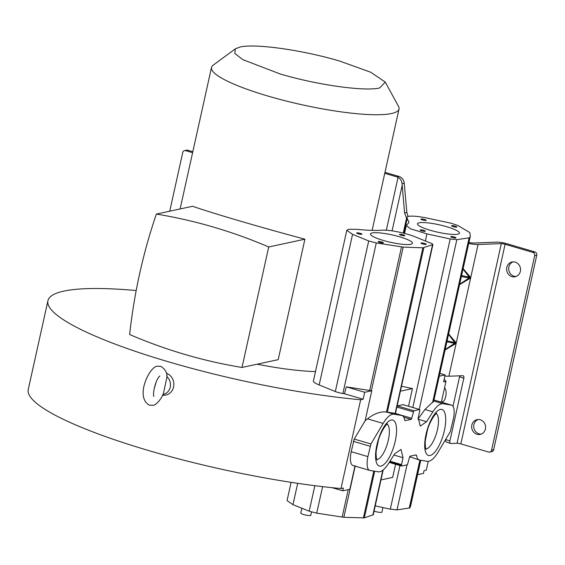 <?xml version="1.0" encoding="UTF-8"?>
<svg xmlns="http://www.w3.org/2000/svg" width="565" height="565" viewBox="0 0 565 565"><rect width="100%" height="100%" fill="white"/><g stroke="black" fill="none" stroke-linecap="round" stroke-linejoin="round"><path stroke-width="0.85" d="M156.152 382.095L154.04 389.257M395.112 413.545L432.493 244.913C433.355 244.574 432.783 243.981 430.777 243.141L414.456 236.58C405.621 232.907 388.529 229.567 381.891 230.202C375.464 230.668 367.144 230.372 356.946 229.319L348.478 229.284L346.811 230.294L352.553 234.341L368.705 240.951L376.276 242.943L403.205 247.103L422.874 247.809L432.896 244.61M360.336 233.359A2.698 0.473 -167.5 0 1 361.939 234.171A2.698 0.473 -167.5 0 1 358.267 233.804A2.698 0.473 -167.5 0 1 356.67 232.999A2.698 0.473 -167.5 0 1 360.336 233.359M381.82 242.011A2.698 0.473 -167.5 0 1 383.423 242.823A2.698 0.473 -167.5 0 1 379.751 242.456A2.698 0.473 -167.5 0 1 378.155 241.651A2.698 0.473 -167.5 0 1 381.82 242.011M424.668 243.451A2.698 0.473 -167.5 0 1 426.264 244.264A2.698 0.473 -167.5 0 1 422.592 243.903A2.698 0.473 -167.5 0 1 420.996 243.091A2.698 0.473 -167.5 0 1 424.668 243.451M403.184 234.8A2.698 0.473 -167.5 0 1 404.78 235.612A2.698 0.473 -167.5 0 1 401.108 235.252A2.698 0.473 -167.5 0 1 399.512 234.44A2.698 0.473 -167.5 0 1 403.184 234.8M399.716 236.841A21.498 3.786 -167.5 0 1 412.45 243.296A21.498 3.786 -167.5 0 1 383.211 240.415A21.498 3.786 -167.5 0 1 370.478 233.959A21.498 3.786 -167.5 0 1 399.716 236.841M408.396 216.367C412.259 215.731 418.644 216.331 427.564 218.175L451.011 223.203L457.65 225.4L469.338 232.279L469.861 232.731L470.334 236.135L469.642 237.724L456.845 239.666L450.192 238.96L426.935 233.889L410.402 228.769L406.32 225.449L409.039 222.483L406.729 217.37L408.396 216.367M424.612 219.503A2.698 0.473 12.6 0 0 420.939 219.142A2.698 0.473 12.6 0 0 422.542 219.947A2.698 0.473 12.6 0 0 426.208 220.315A2.698 0.473 12.6 0 0 424.612 219.503M455.235 226.184A2.698 0.473 12.6 0 0 451.562 225.823A2.698 0.473 12.6 0 0 453.165 226.629A2.698 0.473 12.6 0 0 456.831 226.996A2.698 0.473 12.6 0 0 455.235 226.184M454.387 237.046A2.698 0.473 12.6 0 0 450.722 236.686A2.698 0.473 12.6 0 0 452.318 237.491A2.698 0.473 12.6 0 0 455.983 237.858A2.698 0.473 12.6 0 0 454.387 237.046M423.764 230.365A2.698 0.473 12.6 0 0 420.099 230.004A2.698 0.473 12.6 0 0 421.695 230.81A2.698 0.473 12.6 0 0 425.36 231.177A2.698 0.473 12.6 0 0 423.764 230.365M446.71 226.727A21.498 3.771 12.6 0 0 417.479 223.825A21.498 3.771 12.6 0 0 430.212 230.266A21.498 3.771 12.6 0 0 459.451 233.176A21.498 3.771 12.6 0 0 446.71 226.727M383.197 469.925L373.253 514.793L364.192 517.893L343.852 517.3L316.718 513.147L309.189 511.191L292.967 504.672L287.055 500.583L291.102 482.333M311.513 511.989L310.785 515.273A5.127 0.897 -167.5 0 1 303.815 514.588A5.127 0.897 -167.5 0 1 300.778 513.055L301.844 508.239M374.065 511.134A5.127 0.897 12.5 0 0 374.962 511.417A5.127 0.897 12.5 0 0 381.94 512.095L382.936 507.568M242.011 367.462L278.199 359.658L304.909 239.179C263.452 228.175 212.786 213.344 192.594 206.267L156.364 214.079A539.406 496.105 -102.2 0 0 139.71 273.396A539.406 496.105 -102.2 0 0 129.646 334.522A539.406 496.105 -102.2 0 0 242.011 367.462L268.721 246.983A539.533 496.225 -102.2 0 0 156.364 214.079M257.146 364.199A96.036 16.844 12.5 0 0 315.489 371.586M235.301 48.88L213.132 65.201A96.036 16.844 12.5 0 0 211.501 67.454A96.036 16.844 12.5 0 0 268.403 96.184A96.036 16.844 12.5 0 0 391.552 113.523A96.036 16.844 12.5 0 0 399.017 109.024A96.036 16.844 12.5 0 0 398.487 106.298L385.302 82.137M280.042 73.923C316.937 84.941 364.7 91.664 379.666 87.949L385.281 82.102L370.739 72.228L339.671 61.069C302.784 50.045 255.02 43.321 240.047 47.036L235.33 48.858L234.786 53.449L242.816 59.65L280.042 73.923M485.413 429.019A7.557 6.95 -102.2 0 0 477.03 419.647A7.557 6.95 -102.2 0 0 471.839 425.042A7.557 6.95 -102.2 0 0 480.215 434.414A7.557 6.95 -102.2 0 0 485.413 429.019M481.232 434.104A7.557 6.95 77.8 0 1 473.908 424.598A7.557 6.95 77.8 0 1 478.089 419.513M401.644 466.026L401.454 465.108A5.841 2.055 106.3 0 0 401.567 464.6L403.022 457.714L401.023 449.422L394.681 453.822L388.381 463.724A29.175 10.248 -73.7 0 1 378.232 471.803L369.884 470.433A16.18 5.685 -73.7 0 1 369.644 470.384A16.18 5.685 -73.7 0 1 367.9 456.598L370.93 443.963L383.141 423.432A29.175 10.248 -73.7 0 1 392.449 414.258A29.175 10.248 -73.7 0 1 394.01 414.202L401.666 415.48A19.217 6.752 -73.7 0 1 401.948 415.543A19.217 6.752 -73.7 0 1 404.709 420.127L405.169 420.65L411.094 419.371A1.081 0.381 106.3 0 0 411.73 418.27L413.855 410.755L419.625 409.512L419.816 410.43A5.841 2.055 106.3 0 0 419.703 410.939L418.241 417.832L420.247 426.116L426.582 421.716L417.923 419.181L424.965 409.491L433.765 401.023L443.031 403.742L451.379 405.105A16.18 5.685 -73.7 0 1 451.619 405.161A16.18 5.685 -73.7 0 1 453.37 418.94L450.333 431.575L438.122 452.106A29.175 10.248 -73.7 0 1 427.253 461.337L419.597 460.058A19.217 6.752 -73.7 0 1 419.322 459.995A19.217 6.752 -73.7 0 1 416.553 455.411L416.094 454.896L410.176 456.167A1.081 0.381 106.3 0 0 409.533 457.269L407.414 464.783L401.567 466.026L389.221 462.41M426.582 421.716L432.882 411.814A29.175 10.248 -73.7 0 1 441.477 403.791A29.175 10.248 -73.7 0 1 443.031 403.742M422.874 247.809L386.46 412.055L384.313 411.871C379.009 411.913 373.409 414.244 367.511 418.856L365.131 420.748L354.234 439.069L351.204 451.71A16.18 5.685 106.3 0 0 352.948 465.489L369.644 470.384M386.46 412.055L394.01 414.202M441.47 401.701L442.169 401.8A7.013 2.818 -82 0 0 445.834 395.917A7.013 2.818 -82 0 0 444.641 388.113A7.013 2.818 -82 0 0 444.5 388.028M162.861 394.674L163.454 394.37L162.897 394.603M162.6 395.246A11.385 10.474 -102.2 0 0 173.688 386.404A11.385 10.474 -102.2 0 0 166.393 373.225M163.454 394.37A10.198 9.379 77.8 0 0 170.234 387.138A10.198 9.379 77.8 0 0 167.289 377.06L166.746 375.676M520.358 271.377A7.557 6.95 -102.2 0 0 511.982 261.998A7.557 6.95 -102.2 0 0 506.784 267.393A7.557 6.95 -102.2 0 0 515.167 276.765A7.557 6.95 -102.2 0 0 520.358 271.377M516.184 276.462A7.557 6.95 77.8 0 1 508.86 266.948A7.557 6.95 77.8 0 1 513.034 261.863M375.231 505.887L390.295 509.171L397.026 509.884L409.795 507.956L410.578 506.233L420.777 460.256M419.322 459.995L409.689 456.795M380.987 479.918L392.661 477.397L395.571 464.268M401.666 415.48L393.304 413.029L386.99 412.146M393.304 413.029L401.948 415.543M365.131 420.748L371.784 390.747A140.494 24.641 -167.5 0 1 371.367 390.719L346.281 386.856L344.481 393.763L363.125 399.229L360.661 399.759L340.978 488.541L343.351 488.026L342.764 490.816L349.82 489.29L355.018 465.843M371.784 390.747L364.736 392.265L363.125 399.229M401.496 386.22L412.443 388.593L400.394 391.192M439.288 376.191L445.121 374.934L443.652 381.869L445.983 381.368A205.236 35.991 -167.5 0 0 444.196 379.299M360.661 399.759A205.236 35.991 -167.5 0 1 150.862 356.43A205.236 35.991 -167.5 0 1 47.933 300.721A205.236 35.991 -167.5 0 1 136.193 290.544M368.705 240.951L335.32 391.538A7.55 1.321 -167.5 0 0 342.891 393.515L344.481 393.763M335.32 391.538L319.161 384.949A21.421 3.757 -167.5 0 1 313.42 380.916L346.811 230.294M169.733 211.197L182.728 152.564A2.698 2.479 77.8 0 1 185.73 150.678L192.601 152.691M384.977 172.353L398.925 176.435A8.094 7.444 -102.2 0 1 400.126 176.909C402.513 178.208 403.876 180.313 404.229 183.208L406.849 212.405L408.064 216.452M404.229 183.208L402.04 183.681C401.743 180.765 400.416 178.653 398.057 177.354A8.094 7.444 77.8 0 0 396.856 176.88L384.758 173.342M450.573 443.476L446.315 441.985A2.698 1.483 109.2 0 1 445.644 439.499L449.902 440.983A2.698 1.483 -70.8 0 0 450.573 443.476A2.698 1.483 -70.8 0 0 450.884 443.518L457.043 443.292A3.235 0.565 -167.5 0 1 460.842 443.913L488.57 452.035A2.698 2.479 77.8 0 0 491.564 450.157L534.681 255.691A2.698 2.479 77.8 0 0 532.83 252.386L505.103 244.257A3.235 0.565 12.5 0 0 501.303 243.635L478.061 244.497A12.946 2.274 -167.5 0 1 468.717 243.444M489.714 452.085L491.783 451.633A2.698 2.479 -102.2 0 0 493.641 449.712L536.75 255.239A2.698 2.479 -102.2 0 0 534.9 251.941L507.172 243.812A8.63 1.511 -167.5 0 0 497.045 242.152L473.802 243.014A7.557 1.328 12.5 0 1 468.11 242.35M445.199 349.523L454.578 343.365L454.769 342.489L448.554 334.388M459.684 284.181L469.063 278.022L469.254 277.147L463.039 269.046M192.82 151.703L187.799 150.234A2.698 2.479 -102.2 0 0 186.655 150.191L184.586 150.636M445.1 349.975L455.213 343.916L455.602 342.164L448.652 333.971M446.915 341.797L454.578 343.365L455.213 343.916M447.106 340.921L454.769 342.489L455.602 342.164M459.585 284.633L469.699 278.573L470.087 276.822L463.138 268.629M461.4 276.454L469.063 278.022L469.699 278.573M461.591 275.579L469.254 277.147L470.087 276.822M453.01 406.291L459.557 376.749A2.698 1.483 -70.8 0 0 459.663 375.817M444.888 376.015A12.946 2.274 12.5 0 0 448.864 376.219L462.834 375.697A2.698 1.483 109.2 0 1 463.152 375.746A2.698 1.483 109.2 0 1 463.816 378.232L459.557 376.749M449.902 440.983L463.816 378.232M402.04 183.681L404.575 212.892L406.849 212.405M406.567 218.083L404.575 212.892M412.443 388.593L408.53 406.242M403.064 404.66L397.139 405.875M402.93 404.618L419.625 409.512L403 404.625M404.709 420.127L404.9 420.565M417.577 474.685L423.411 473.428L424.061 470.631L426.3 470.144L428.242 461.372M441.371 402.153L445.983 381.368M47.933 300.721L28.25 389.504A205.236 35.991 12.5 0 0 131.179 445.213A205.236 35.991 12.5 0 0 340.978 488.541M451.619 405.161L434.93 400.267A16.18 5.685 106.3 0 0 434.69 400.211L433.991 400.098M470.341 236.135L433.765 401.023M351.204 451.71L367.9 456.598M370.047 446.244L353.351 441.35M415.339 455.058L416.553 455.411L416.094 454.896M401.454 465.108L389.695 461.661M389.984 461.209L401.567 464.6M167.289 377.06L166.802 376.339M163.469 393.268L166.823 377.752C167.593 373.19 165.573 369.383 160.757 366.332L157.204 366.219C149.492 366.537 134.689 397.139 149.379 405.161L152.924 405.282C155.615 405.734 161.844 398.586 163.469 393.268M268.721 246.983L304.909 239.179M332.043 487.673L342.764 490.816M439.909 373.409L445.121 374.934M346.281 386.856L364.736 392.265M292.967 504.672L297.699 483.329M382.088 465.694A23.956 8.411 106.3 0 0 395.797 438.362A23.956 8.411 106.3 0 0 390.041 420.438A23.956 8.411 106.3 0 0 376.332 447.77A23.956 8.411 106.3 0 0 382.088 465.694M376.742 459.55A18.56 6.519 106.3 0 0 377.265 459.486A18.56 6.519 106.3 0 0 378.14 459.175A18.56 6.519 106.3 0 0 387.95 441.745A18.56 6.519 106.3 0 0 387.11 424.16M431.222 455.1A23.956 8.411 106.3 0 0 444.938 427.769A23.956 8.411 106.3 0 0 439.175 409.844A23.956 8.411 106.3 0 0 425.466 437.176A23.956 8.411 106.3 0 0 431.222 455.1M425.876 448.956A18.56 6.519 106.3 0 0 426.398 448.893A18.56 6.519 106.3 0 0 427.274 448.582A18.56 6.519 106.3 0 0 437.084 431.152A18.56 6.519 106.3 0 0 436.244 413.566M409.23 508.175L419.887 460.108M420.381 460.193L409.795 507.956M407.005 464.875L397.026 509.884M390.295 509.171L399.964 465.553M387.357 412.21L423.828 247.703M403.205 247.103L371.367 390.719M372.865 515.089L382.809 470.228M348.238 489.629L342.15 517.102M355.244 465.899L343.852 517.3M396.856 176.88L398.925 176.435M491.564 450.157L493.641 449.712M536.75 255.239L534.681 255.691M187.799 150.234L185.73 150.678M386.333 230.238L398.057 177.354M532.83 252.386L534.9 251.941M505.103 244.257L460.842 443.913M457.043 443.292L501.303 243.635M478.061 244.497L448.864 376.219M402.188 185.292L392.089 230.859M412.824 407.499L450.192 238.96M426.935 233.889L425.36 240.965M411.094 419.371L403.798 417.231M395.041 413.368L411.73 418.27M413.213 411.864L396.517 406.977M397.16 405.868L413.855 410.755M456.845 239.666L419.223 409.378M469.642 237.724L433.221 402.026M451.379 405.105L434.69 400.211M354.234 439.069L370.93 443.963M383.141 423.432L367.511 418.856M432.606 402.485L469.084 237.943M432.882 411.814L424.965 409.491M374.673 471.217L364.333 517.858M363.401 517.964L373.79 471.076M401.503 465.991L389.229 462.389M403.022 457.714L393.904 455.037M316.718 513.147L322.622 486.627M314.846 485.681L309.189 511.191M407.224 218.478L403.954 233.246M319.161 384.949L352.553 234.341M401.51 246.898L369.672 390.514M342.891 393.515L376.276 242.943M180.129 208.951L211.501 67.454M376.968 460.044C376.226 459.133 375.753 452.961 376.389 450.03L378.239 441.096C379.878 433.44 386.269 423.757 387.541 423.877L387.562 423.87M426.102 449.45C425.36 448.539 424.887 442.367 425.523 439.436L427.373 430.502C429.012 422.846 435.403 413.163 436.674 413.283L436.696 413.276M153.878 396.489C152.381 393.883 155.848 378.677 159.867 376.064L159.365 376.241M395.415 413.629L432.875 244.659M372.116 230.372L399.017 109.024M404.554 233.402L406.32 225.449M403.248 233.07L406.729 217.37"/></g></svg>
